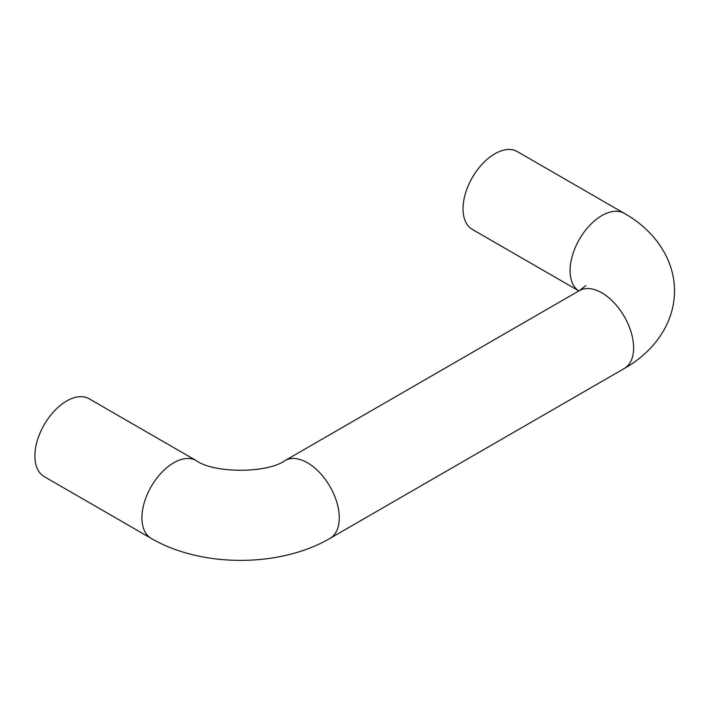 <?xml version="1.0" encoding="UTF-8"?>
<svg xmlns="http://www.w3.org/2000/svg" width="710" height="710" viewBox="0 0 710 710"><rect width="100%" height="100%" fill="white"/><g stroke="black" fill="none" stroke-linecap="round" stroke-linejoin="round"><path stroke-width="1.06" d="M329.972 538.402A44.943 25.942 60 0 0 339.273 517.83A44.943 25.942 60 0 0 319.66 472.603A44.943 25.942 60 0 0 285.029 460.568C267.333 473.472 213.87 473.472 196.173 460.568L89.132 398.771A44.943 25.942 120 0 0 66.669 400.999A44.943 25.942 120 0 0 37.31 440.599A44.943 25.942 120 0 0 44.197 476.605L151.23 538.402C201.365 567.707 279.829 567.707 329.972 538.402L624.321 368.463A44.943 25.942 60 0 0 633.631 347.891A44.943 25.942 60 0 0 614.008 302.664A44.943 25.942 60 0 0 579.378 290.621L585.856 285.606M472.345 229.419A44.943 25.942 -60 0 1 465.458 193.404A44.943 25.942 -60 0 1 494.817 153.804A44.943 25.942 -60 0 1 517.279 151.576L624.321 213.382A44.943 25.942 -60 0 0 601.849 215.6A44.943 25.942 -60 0 0 570.077 270.643A44.943 25.942 -60 0 0 578.881 290.914L472.345 229.419M196.173 460.568A44.943 25.942 120 0 0 173.701 462.796A44.943 25.942 120 0 0 141.929 517.83A44.943 25.942 120 0 0 151.23 538.402M624.321 368.463C652.614 352.639 674.518 324.372 674.5 290.923C674.518 257.464 652.614 229.197 624.321 213.382M285.029 460.568L579.378 290.621"/></g></svg>
